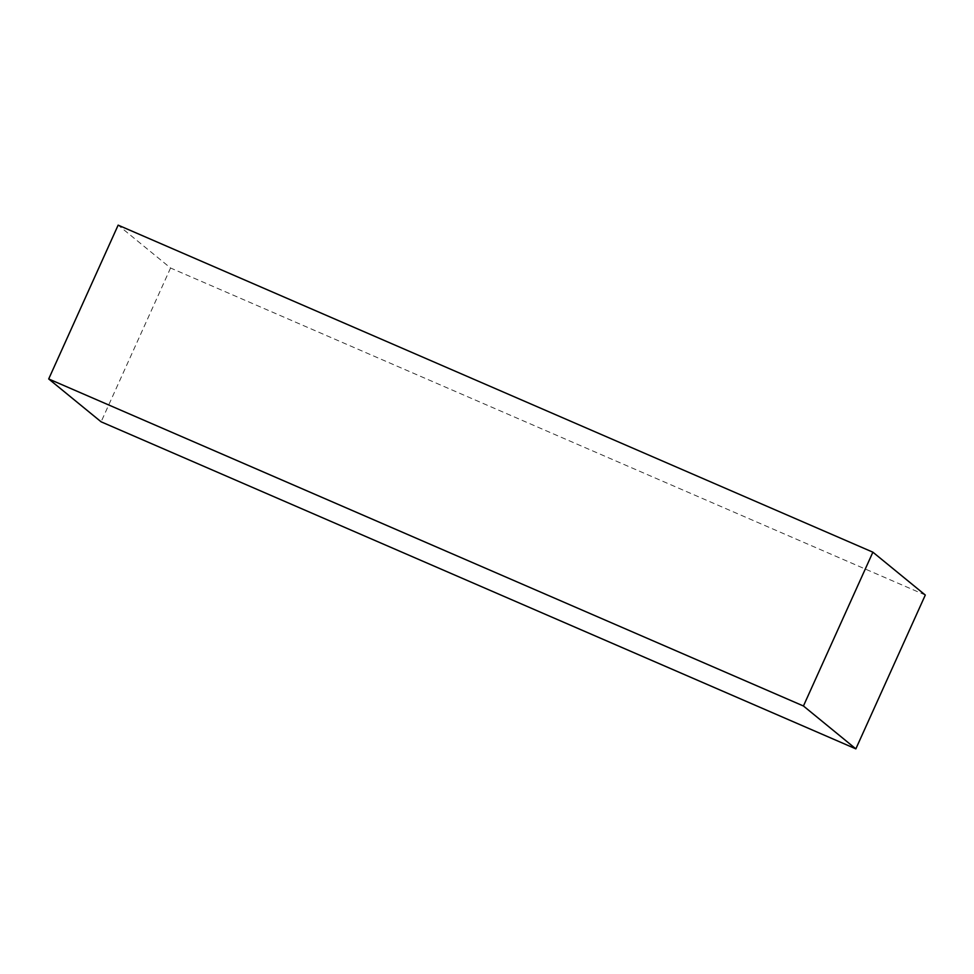 <?xml version="1.0" encoding="UTF-8"?>
<svg xmlns="http://www.w3.org/2000/svg" width="974" height="974" viewBox="0 0 974 974"><rect width="100%" height="100%" fill="white"/><g stroke="black" fill="none" stroke-linecap="round" stroke-linejoin="round"><path stroke-width="0.73" stroke-dasharray="4.87 3.65" d="M925.3 595.041L170.56 268.008L118.146 225.14M170.56 268.008L101.113 421.815"/><path stroke-width="1.46" d="M803.44 705.992L855.854 748.86L101.113 421.815L48.7 378.959L803.44 705.992L872.887 552.185L118.146 225.14L48.7 378.959M855.854 748.86L925.3 595.041L872.887 552.185"/></g></svg>
